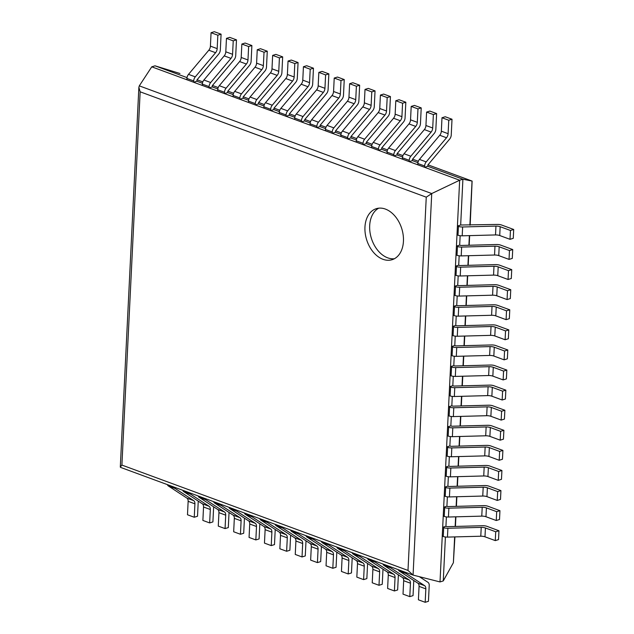 <?xml version="1.0" encoding="UTF-8"?>
<svg xmlns="http://www.w3.org/2000/svg" width="634" height="634" viewBox="0 0 634 634"><rect width="100%" height="100%" fill="white"/><g stroke="black" fill="none" stroke-linecap="round" stroke-linejoin="round"><path stroke-width="0.95" d="M187.014 77.61L155.013 65.817L179.961 73.489M221.092 34.196L217.834 35.203L211.067 32.706L214.316 31.7L221.092 34.196L220.323 49.943A4.7 3.011 -69.8 0 1 218.73 54.025L196.952 79.924L196.881 81.239L202.412 83.276M236.482 39.863L233.233 40.869L226.457 38.373L229.714 37.366L236.482 39.863L235.713 55.618A4.7 3.011 -69.8 0 1 234.128 59.691L212.342 85.598L212.279 86.913L217.811 88.95M251.88 45.537L248.631 46.544L241.855 44.047L245.104 43.041L251.88 45.537L251.112 61.284A4.7 3.011 -69.8 0 1 249.519 65.365L227.741 91.264L227.677 92.58L233.201 94.617M267.279 51.203L264.021 52.21L257.245 49.714L260.503 48.707L267.279 51.203L266.502 66.958A4.7 3.011 -69.8 0 1 264.917 71.032L243.131 96.939L243.068 98.254L248.599 100.291M282.669 56.878L279.42 57.876L272.644 55.388L275.893 54.381L282.669 56.878L281.9 72.625A4.7 3.011 -69.8 0 1 280.315 76.706L258.529 102.605L258.466 103.921L263.99 105.957M298.067 62.544L294.81 63.551L288.042 61.054L291.291 60.048L298.067 62.544L297.291 78.299A4.7 3.011 -69.8 0 1 295.706 82.372L273.92 108.271L273.856 109.595L279.388 111.624M313.458 68.21L310.208 69.217L303.432 66.721L306.69 65.722L313.458 68.21L312.689 83.965A4.7 3.011 -69.8 0 1 311.104 88.047L289.318 113.946L289.255 115.261L294.786 117.298M328.856 73.885L325.599 74.891L318.831 72.395L322.08 71.388L328.856 73.885L328.087 89.64A4.7 3.011 -69.8 0 1 326.494 93.713L304.716 119.612L304.653 120.928L310.177 122.964M344.246 79.551L340.997 80.558L334.221 78.061L337.478 77.055L344.246 79.551L343.477 95.306A4.7 3.011 -69.8 0 1 341.892 99.38L320.107 125.286L320.043 126.602L325.575 128.639M359.644 85.225L356.395 86.232L349.619 83.736L352.869 82.729L359.644 85.225L358.876 100.972A4.7 3.011 -69.8 0 1 357.283 105.054L335.505 130.953L335.441 132.268L340.965 134.305M375.043 90.892L371.786 91.898L365.018 89.402L368.267 88.395L375.043 90.892L374.266 106.647A4.7 3.011 -69.8 0 1 372.681 110.72L350.895 136.627L350.832 137.943L356.363 139.979M390.433 96.566L387.184 97.565L380.408 95.076L383.657 94.07L390.433 96.566L389.664 112.313A4.7 3.011 -69.8 0 1 388.079 116.394L366.293 142.293L366.23 143.609L371.754 145.646M405.831 102.233L402.574 103.239L395.806 100.743L399.055 99.736L405.831 102.233L405.063 117.987A4.7 3.011 -69.8 0 1 403.47 122.061L381.692 147.96L381.62 149.283L387.152 151.32M421.222 107.899L417.972 108.905L411.197 106.417L414.454 105.41L421.222 107.899L420.453 123.654A4.7 3.011 -69.8 0 1 418.868 127.735L397.082 153.634L397.019 154.95L402.55 156.986M436.62 113.573L433.371 114.58L426.595 112.083L429.844 111.077L436.62 113.573L435.851 129.328A4.7 3.011 -69.8 0 1 434.258 133.402L412.48 159.3L412.417 160.616L417.941 162.653M452.01 119.24L448.761 120.246L441.985 117.75L445.242 116.751L452.01 119.24L451.242 134.994A4.7 3.011 -69.8 0 1 449.657 139.068L427.871 164.975L427.807 166.29L462.907 179.216L472.124 181.078L470.166 225.157M155.013 65.817L151.756 66.824L459.658 180.222L431.73 193.552L426.254 197.174L407.995 570.434L413.067 575.086L440.012 581.933L443.261 580.926L453.381 562.723L454.919 536.903M510.013 239.319L499.727 235.531L500.155 226.687L510.449 230.483L510.013 239.319L513.271 238.313L513.699 229.476L501.629 225.03A4.7 1.585 2.8 0 0 497.428 224.436L460.672 225.015L462.907 179.216L459.658 180.222L440.012 581.933M460.149 235.721L459.69 245.096L460.696 245.469L496.446 244.518A4.7 1.585 2.8 0 1 500.646 245.112L512.716 249.558L512.288 258.395L509.031 259.401L509.467 250.565L499.172 246.777A4.7 1.585 2.8 0 0 494.972 246.182L461.647 247.07A4.7 1.585 -177.2 0 1 457.447 246.475L457.011 255.312A4.7 1.585 -177.2 0 0 461.211 255.906L494.544 255.019L494.972 246.182M459.167 255.803L458.707 265.186L459.713 265.551L495.463 264.608A4.7 1.585 2.8 0 1 499.663 265.202L511.733 269.648L511.305 278.484L508.048 279.491L508.484 270.655L498.189 266.859A4.7 1.585 2.8 0 0 493.989 266.272L460.664 267.152A4.7 1.585 -177.2 0 1 456.464 266.557L456.028 275.394A4.7 1.585 -177.2 0 0 460.229 275.988L493.561 275.108L493.989 266.272M458.184 275.893L457.724 285.268L458.731 285.641L494.48 284.69A4.7 1.585 2.8 0 1 498.681 285.284L510.75 289.73L510.322 298.566L507.065 299.573L507.501 290.737L497.207 286.948A4.7 1.585 2.8 0 0 493.006 286.354L459.682 287.234A4.7 1.585 -177.2 0 1 455.481 286.647L455.046 295.484A4.7 1.585 -177.2 0 0 459.246 296.078L492.578 295.19L493.006 286.354M457.201 295.975L456.742 305.35L457.748 305.723L493.498 304.78A4.7 1.585 2.8 0 1 497.698 305.374L509.768 309.82L509.34 318.656L506.091 319.663L506.518 310.818L496.224 307.03A4.7 1.585 2.8 0 0 492.024 306.436L458.699 307.324A4.7 1.585 -177.2 0 1 454.499 306.729L454.063 315.566A4.7 1.585 -177.2 0 0 458.263 316.16L491.596 315.28L492.024 306.436M456.218 316.057L455.759 325.44L456.765 325.813L492.515 324.862A4.7 1.585 2.8 0 1 496.715 325.456L508.785 329.902L508.357 338.738L505.108 339.745L505.536 330.908L495.241 327.12A4.7 1.585 2.8 0 0 491.041 326.526L457.716 327.406A4.7 1.585 -177.2 0 1 453.516 326.819L453.08 335.655A4.7 1.585 -177.2 0 0 457.28 336.25L490.613 335.362L491.041 326.526M455.236 336.147L454.776 345.522L455.783 345.895L491.532 344.951A4.7 1.585 2.8 0 1 495.733 345.538L507.802 349.992L507.374 358.828L504.125 359.835L504.553 350.99L494.258 347.202A4.7 1.585 2.8 0 0 490.058 346.608L456.734 347.495A4.7 1.585 -177.2 0 1 452.533 346.901L452.097 355.737A4.7 1.585 -177.2 0 0 456.298 356.332L489.63 355.452L490.058 346.608M454.253 356.229L453.793 365.612L454.8 365.984L490.55 365.033A4.7 1.585 2.8 0 1 494.75 365.628L506.828 370.074L506.392 378.91L503.142 379.917L503.57 371.08L493.276 367.292A4.7 1.585 2.8 0 0 489.076 366.698L455.751 367.577A4.7 1.585 -177.2 0 1 451.551 366.991L451.115 375.827A4.7 1.585 -177.2 0 0 455.315 376.414L488.648 375.534L489.076 366.698M453.27 376.319L452.811 385.694L453.817 386.066L489.567 385.123A4.7 1.585 2.8 0 1 493.767 385.71L505.845 390.156L505.409 399L502.16 399.999L502.588 391.162L492.301 387.374A4.7 1.585 2.8 0 0 488.093 386.78L454.768 387.667A4.7 1.585 -177.2 0 1 450.568 387.073L450.132 395.909A4.7 1.585 -177.2 0 0 454.34 396.504L487.665 395.616L488.093 386.78M452.288 396.401L451.828 405.784L452.834 406.156L488.584 405.205A4.7 1.585 2.8 0 1 492.784 405.8L504.862 410.246L504.426 419.082L501.177 420.088L501.605 411.252L491.318 407.456A4.7 1.585 2.8 0 0 487.118 406.869L453.786 407.749A4.7 1.585 -177.2 0 1 449.585 407.155L449.157 415.999A4.7 1.585 -177.2 0 0 453.358 416.586L486.682 415.706L487.118 406.869M451.305 416.49L450.845 425.866L451.852 426.238L487.601 425.295A4.7 1.585 2.8 0 1 491.802 425.882L503.879 430.327L503.444 439.164L500.194 440.17L500.622 431.334L490.336 427.546A4.7 1.585 2.8 0 0 486.135 426.951L452.803 427.839A4.7 1.585 -177.2 0 1 448.603 427.245L448.175 436.081A4.7 1.585 -177.2 0 0 452.375 436.675L485.699 435.788L486.135 426.951M450.322 436.572L449.863 445.956L450.869 446.328L486.619 445.377A4.7 1.585 2.8 0 1 490.819 445.971L502.897 450.417L502.461 459.254L499.212 460.26L499.64 451.424L489.353 447.628A4.7 1.585 2.8 0 0 485.153 447.041L451.82 447.921A4.7 1.585 -177.2 0 1 447.62 447.327L447.192 456.171A4.7 1.585 -177.2 0 0 451.392 456.757L484.717 455.878L485.153 447.041M449.34 456.662L448.88 466.038L449.894 466.41L485.636 465.459A4.7 1.585 2.8 0 1 489.836 466.053L501.914 470.499L501.478 479.336L498.229 480.342L498.657 471.506L488.37 467.718A4.7 1.585 2.8 0 0 484.17 467.123L450.837 468.011A4.7 1.585 -177.2 0 1 446.637 467.416L446.209 476.253A4.7 1.585 -177.2 0 0 450.409 476.847L483.734 475.96L484.17 467.123M448.357 476.744L447.897 486.127L448.912 486.492L484.653 485.549A4.7 1.585 2.8 0 1 488.854 486.143L500.931 490.589L500.495 499.426L497.246 500.432L497.674 491.596L487.387 487.8A4.7 1.585 2.8 0 0 483.187 487.213L449.855 488.093A4.7 1.585 -177.2 0 1 445.654 487.498L445.226 496.335A4.7 1.585 -177.2 0 0 449.427 496.929L482.751 496.05L483.187 487.213M447.374 496.834L446.915 506.209L447.929 506.582L483.671 505.631A4.7 1.585 2.8 0 1 487.871 506.225L499.949 510.671L499.513 519.508L496.264 520.514L496.691 511.678L486.405 507.889A4.7 1.585 2.8 0 0 482.205 507.295L448.872 508.175A4.7 1.585 -177.2 0 1 444.672 507.588L444.244 516.425A4.7 1.585 -177.2 0 0 448.444 517.019L481.769 516.131L482.205 507.295M446.391 516.916L445.932 526.291L446.946 526.664L482.688 525.721A4.7 1.585 2.8 0 1 486.888 526.307L498.966 530.761L498.53 539.597L495.281 540.604L495.717 531.76L485.422 527.971A4.7 1.585 2.8 0 0 481.222 527.377L447.889 528.265A4.7 1.585 -177.2 0 1 443.689 527.67L443.261 536.507A4.7 1.585 -177.2 0 0 447.461 537.101L480.786 536.221L481.222 527.377M445.409 536.998L443.261 580.926M151.756 66.824L139.298 85.859L138.87 87.334L140.154 91.811L426.254 197.174M120.634 467.385L120.302 467.076L121.902 465.071L407.995 570.434M382.968 259.298A26.707 18.418 -107.2 0 0 392.089 259.702A26.707 18.418 -107.2 0 0 401.79 228.747A26.707 18.418 -107.2 0 0 376.311 208.673A26.707 18.418 -107.2 0 0 365.224 233.344A26.707 18.418 -107.2 0 0 382.968 259.298M378.744 208.174A26.707 18.418 -107.2 0 0 370.224 233.637A26.707 18.418 -107.2 0 0 387.699 257.832A26.707 18.418 -107.2 0 0 394.38 258.743M448.761 120.246L448.103 133.679A4.7 3.011 -69.8 0 1 446.518 137.752L426.206 161.9A4.7 3.011 110.2 0 0 424.621 165.981L424.558 167.297L427.807 166.29M441.985 117.75L441.335 131.183A4.7 3.011 -69.8 0 1 439.742 135.256L419.439 159.403A4.7 3.011 110.2 0 0 417.846 163.485L417.782 164.8L424.558 167.297M419.066 586.379L425.842 588.875L425.184 602.3L418.408 599.804L419.066 586.379A4.7 3.011 110.2 0 0 417.838 583.169L399.301 571.036A4.7 3.011 -69.8 0 1 398.31 569.673M419.343 576.678L427.974 582.337A4.7 3.011 110.2 0 1 429.21 585.539L428.441 601.294L425.184 602.3M425.842 588.875A4.7 3.011 110.2 0 0 424.614 585.665L406.077 573.524A4.7 3.011 -69.8 0 1 405.086 572.169M433.371 114.58L432.713 128.005A4.7 3.011 -69.8 0 1 431.12 132.086L410.816 156.233A4.7 3.011 110.2 0 0 409.223 160.307L409.16 161.622L412.417 160.616M426.595 112.083L425.937 125.508A4.7 3.011 -69.8 0 1 424.352 129.59L404.04 153.737A4.7 3.011 110.2 0 0 402.455 157.811L402.392 159.134L409.16 161.622M403.676 580.704L410.452 583.201L409.794 596.634L403.018 594.137L403.676 580.704A4.7 3.011 110.2 0 0 402.439 577.503L383.911 565.362A4.7 3.011 -69.8 0 1 382.912 564.006M413.78 580.514L413.043 595.627L409.794 596.634M410.452 583.201A4.7 3.011 110.2 0 0 409.215 579.999L390.679 567.858A4.7 3.011 -69.8 0 1 389.688 566.503M417.972 108.905L417.315 122.338A4.7 3.011 -69.8 0 1 415.73 126.412L395.418 150.559A4.7 3.011 110.2 0 0 393.833 154.641L393.769 155.956L397.019 154.95M411.197 106.417L410.539 119.842A4.7 3.011 -69.8 0 1 408.954 123.915L388.642 148.063A4.7 3.011 110.2 0 0 387.057 152.144L386.994 153.46L393.769 155.956M388.277 575.038L395.053 577.534L394.396 590.959L387.62 588.463L388.277 575.038A4.7 3.011 110.2 0 0 387.049 571.828L368.512 559.695A4.7 3.011 -69.8 0 1 367.522 558.332M398.39 574.848L397.645 589.953L394.396 590.959M395.053 577.534A4.7 3.011 110.2 0 0 393.825 574.325L375.288 562.192A4.7 3.011 -69.8 0 1 374.298 560.828M402.574 103.239L401.924 116.664A4.7 3.011 -69.8 0 1 400.331 120.745L380.028 144.893A4.7 3.011 110.2 0 0 378.435 148.966L378.371 150.282L381.62 149.283M395.806 100.743L395.148 114.168A4.7 3.011 -69.8 0 1 393.555 118.249L373.252 142.396A4.7 3.011 110.2 0 0 371.659 146.478L371.595 147.793L378.371 150.282M372.887 569.372L379.655 571.86L378.997 585.293L372.229 582.797L372.887 569.372A4.7 3.011 110.2 0 0 371.651 566.162L353.122 554.021A4.7 3.011 -69.8 0 1 352.124 552.666M382.991 569.173L382.254 584.286L378.997 585.293M379.655 571.86A4.7 3.011 110.2 0 0 378.427 568.658L359.89 556.517A4.7 3.011 -69.8 0 1 358.899 555.162M387.184 97.565L386.526 110.998A4.7 3.011 -69.8 0 1 384.941 115.071L364.629 139.218A4.7 3.011 110.2 0 0 363.044 143.3L362.973 144.615L366.23 143.609M380.408 95.076L379.75 108.501A4.7 3.011 -69.8 0 1 378.165 112.583L357.853 136.73A4.7 3.011 110.2 0 0 356.268 140.803L356.205 142.119L362.973 144.615M357.489 563.697L364.265 566.194L363.607 579.619L356.831 577.122L357.489 563.697A4.7 3.011 110.2 0 0 356.26 560.496L337.724 548.355A4.7 3.011 -69.8 0 1 336.733 546.991M367.593 563.507L366.856 578.612L363.607 579.619M364.265 566.194A4.7 3.011 110.2 0 0 363.028 562.984L344.5 550.851A4.7 3.011 -69.8 0 1 343.501 549.488M371.786 91.898L371.128 105.323A4.7 3.011 -69.8 0 1 369.543 109.405L349.231 133.552A4.7 3.011 110.2 0 0 347.646 137.626L347.583 138.949L350.832 137.943M365.018 89.402L364.36 102.835A4.7 3.011 -69.8 0 1 362.767 106.908L342.463 131.056A4.7 3.011 110.2 0 0 340.87 135.137L340.807 136.453L347.583 138.949M342.091 558.031L348.866 560.519L348.209 573.952L341.441 571.456L342.091 558.031A4.7 3.011 110.2 0 0 340.862 554.821L322.326 542.68A4.7 3.011 -69.8 0 1 321.335 541.325M352.203 557.833L351.466 572.946L348.209 573.952M348.866 560.519A4.7 3.011 110.2 0 0 347.638 557.318L329.101 545.177A4.7 3.011 -69.8 0 1 328.111 543.821M356.395 86.232L355.737 99.657A4.7 3.011 -69.8 0 1 354.144 103.73L333.841 127.886A4.7 3.011 110.2 0 0 332.248 131.959L332.184 133.275L335.441 132.268M349.619 83.736L348.962 97.16A4.7 3.011 -69.8 0 1 347.377 101.242L327.065 125.389A4.7 3.011 110.2 0 0 325.48 129.463L325.416 130.778L332.184 133.275M326.7 552.357L333.476 554.853L332.818 568.278L326.042 565.79L326.7 552.357A4.7 3.011 110.2 0 0 325.464 549.155L306.935 537.014A4.7 3.011 -69.8 0 1 305.937 535.659M336.805 552.166L336.068 567.279L332.818 568.278M333.476 554.853A4.7 3.011 110.2 0 0 332.24 551.651L313.711 539.51A4.7 3.011 -69.8 0 1 312.713 538.147M340.997 80.558L340.339 93.99A4.7 3.011 -69.8 0 1 338.754 98.064L318.442 122.211A4.7 3.011 110.2 0 0 316.857 126.293L316.794 127.608L320.043 126.602M334.221 78.061L333.563 91.494A4.7 3.011 -69.8 0 1 331.978 95.568L311.666 119.715A4.7 3.011 110.2 0 0 310.081 123.796L310.018 125.112L316.794 127.608M311.302 546.69L318.078 549.187L317.42 562.612L310.644 560.115L311.302 546.69A4.7 3.011 110.2 0 0 310.074 543.481L291.537 531.347A4.7 3.011 -69.8 0 1 290.546 529.984M321.414 546.5L320.669 561.605L317.42 562.612M318.078 549.187A4.7 3.011 110.2 0 0 316.849 545.977L298.313 533.836A4.7 3.011 -69.8 0 1 297.322 532.481M325.599 74.891L324.949 88.316A4.7 3.011 -69.8 0 1 323.356 92.398L303.052 116.545A4.7 3.011 110.2 0 0 301.459 120.618L301.396 121.934L304.653 120.928M318.831 72.395L318.173 85.82A4.7 3.011 -69.8 0 1 316.588 89.901L296.276 114.049A4.7 3.011 110.2 0 0 294.691 118.122L294.62 119.446L301.396 121.934M295.912 541.016L302.68 543.512L302.03 556.945L295.254 554.449L295.912 541.016A4.7 3.011 110.2 0 0 294.675 537.814L276.147 525.673A4.7 3.011 -69.8 0 1 275.148 524.318M306.016 540.826L305.279 555.939L302.03 556.945M302.68 543.512A4.7 3.011 110.2 0 0 301.451 540.311L282.915 528.17A4.7 3.011 -69.8 0 1 281.924 526.814M310.208 69.217L309.55 82.65A4.7 3.011 -69.8 0 1 307.966 86.723L287.654 110.871A4.7 3.011 110.2 0 0 286.069 114.952L286.005 116.268L289.255 115.261M303.432 66.721L302.775 80.153A4.7 3.011 -69.8 0 1 301.19 84.227L280.878 108.374A4.7 3.011 110.2 0 0 279.293 112.456L279.229 113.771L286.005 116.268M280.513 535.35L287.289 537.846L286.631 551.271L279.856 548.775L280.513 535.35A4.7 3.011 110.2 0 0 279.285 532.14L260.748 520.007A4.7 3.011 -69.8 0 1 259.758 518.644M290.626 535.159L289.881 550.264L286.631 551.271M287.289 537.846A4.7 3.011 110.2 0 0 286.053 534.636L267.524 522.503A4.7 3.011 -69.8 0 1 266.526 521.14M294.81 63.551L294.152 76.976A4.7 3.011 -69.8 0 1 292.567 81.057L272.255 105.204A4.7 3.011 110.2 0 0 270.67 109.278L270.607 110.593L273.856 109.595M288.042 61.054L287.384 74.479A4.7 3.011 -69.8 0 1 285.791 78.561L265.488 102.708A4.7 3.011 110.2 0 0 263.895 106.781L263.831 108.105L270.607 110.593M265.123 529.675L271.891 532.172L271.233 545.605L264.465 543.108L265.123 529.675A4.7 3.011 110.2 0 0 263.887 526.474L245.35 514.332A4.7 3.011 -69.8 0 1 244.359 512.977M275.227 529.485L274.49 544.598L271.233 545.605M271.891 532.172A4.7 3.011 110.2 0 0 270.663 528.97L252.126 516.829A4.7 3.011 -69.8 0 1 251.135 515.474M279.42 57.876L278.762 71.309A4.7 3.011 -69.8 0 1 277.177 75.383L256.865 99.53A4.7 3.011 110.2 0 0 255.28 103.611L255.209 104.927L258.466 103.921M272.644 55.388L271.986 68.813A4.7 3.011 -69.8 0 1 270.401 72.886L250.089 97.042A4.7 3.011 110.2 0 0 248.504 101.115L248.441 102.431L255.209 104.927M249.725 524.009L256.501 526.505L255.843 539.93L249.067 537.434L249.725 524.009A4.7 3.011 110.2 0 0 248.496 520.807L229.96 508.666A4.7 3.011 -69.8 0 1 228.969 507.303M259.829 523.819L259.092 538.924L255.843 539.93M256.501 526.505A4.7 3.011 110.2 0 0 255.264 523.296L236.736 511.162A4.7 3.011 -69.8 0 1 235.737 509.799M264.021 52.21L263.364 65.635A4.7 3.011 -69.8 0 1 261.779 69.716L241.467 93.864A4.7 3.011 110.2 0 0 239.882 97.937L239.818 99.261L243.068 98.254M257.245 49.714L256.596 63.146A4.7 3.011 -69.8 0 1 255.003 67.22L234.699 91.367A4.7 3.011 110.2 0 0 233.106 95.449L233.043 96.764L239.818 99.261M234.326 518.343L241.102 520.831L240.444 534.264L233.677 531.768L234.326 518.343A4.7 3.011 110.2 0 0 233.098 515.133L214.561 502.992A4.7 3.011 -69.8 0 1 213.571 501.637M244.439 518.144L243.702 533.257L240.444 534.264M241.102 520.831A4.7 3.011 110.2 0 0 239.874 517.629L221.337 505.488A4.7 3.011 -69.8 0 1 220.347 504.133M248.631 46.544L247.973 59.968A4.7 3.011 -69.8 0 1 246.38 64.042L226.076 88.197A4.7 3.011 110.2 0 0 224.484 92.271L224.42 93.586L227.677 92.58M241.855 44.047L241.197 57.472A4.7 3.011 -69.8 0 1 239.612 61.553L219.301 85.701A4.7 3.011 110.2 0 0 217.716 89.774L217.652 91.09L224.42 93.586M218.936 512.668L225.712 515.165L225.054 528.59L218.278 526.101L218.936 512.668A4.7 3.011 110.2 0 0 217.7 509.467L199.171 497.325A4.7 3.011 -69.8 0 1 198.173 495.97M229.04 512.478L228.303 527.583L225.054 528.59M225.712 515.165A4.7 3.011 110.2 0 0 224.476 511.955L205.939 499.822A4.7 3.011 -69.8 0 1 204.948 498.459M233.233 40.869L232.575 54.294A4.7 3.011 -69.8 0 1 230.99 58.376L210.678 82.523A4.7 3.011 110.2 0 0 209.093 86.604L209.03 87.92L212.279 86.913M226.457 38.373L225.799 51.806A4.7 3.011 -69.8 0 1 224.214 55.879L203.902 80.027A4.7 3.011 110.2 0 0 202.317 84.108L202.254 85.424L209.03 87.92M203.538 507.002L210.314 509.498L209.656 522.923L202.88 520.427L203.538 507.002A4.7 3.011 110.2 0 0 202.309 503.792L183.773 491.659A4.7 3.011 -69.8 0 1 182.782 490.296M213.65 506.812L212.905 521.917L209.656 522.923M210.314 509.498A4.7 3.011 110.2 0 0 209.085 506.289L190.549 494.148A4.7 3.011 -69.8 0 1 189.558 492.792M217.834 35.203L217.185 48.628A4.7 3.011 -69.8 0 1 215.592 52.709L195.288 76.857A4.7 3.011 110.2 0 0 193.695 80.93L193.632 82.246L196.881 81.239M211.067 32.706L210.409 46.131A4.7 3.011 -69.8 0 1 208.816 50.213L188.512 74.36A4.7 3.011 110.2 0 0 186.919 78.434L186.856 79.749L193.632 82.246M188.147 501.328L194.915 503.824L194.258 517.249L187.49 514.76L188.147 501.328A4.7 3.011 110.2 0 0 186.911 498.126L168.382 485.985A4.7 3.011 -69.8 0 1 167.384 484.63M198.252 501.137L197.515 516.25L194.258 517.249M194.915 503.824A4.7 3.011 110.2 0 0 193.687 500.622L175.15 488.481A4.7 3.011 -69.8 0 1 174.16 487.126M513.699 229.476L510.449 230.483M460.672 225.015L457.415 226.021L458.43 226.386L457.994 235.23A4.7 1.585 -177.2 0 0 462.194 235.816L495.526 234.937L495.954 226.1L462.63 226.98A4.7 1.585 -177.2 0 1 458.43 226.386M500.155 226.687A4.7 1.585 2.8 0 0 495.954 226.1M499.727 235.531A4.7 1.585 2.8 0 0 495.526 234.937M457.415 226.021L456.987 234.857L457.994 235.23M512.716 249.558L509.467 250.565M459.69 245.096L456.432 246.103L457.447 246.475M494.544 255.019A4.7 1.585 2.8 0 1 498.744 255.613L509.031 259.401M456.432 246.103L456.004 254.939L457.011 255.312M511.733 269.648L508.484 270.655M458.707 265.186L455.45 266.185L456.464 266.557M493.561 275.108A4.7 1.585 2.8 0 1 497.761 275.695L508.048 279.491M455.45 266.185L455.022 275.029L456.028 275.394M510.75 289.73L507.501 290.737M457.724 285.268L454.467 286.275L455.481 286.647M492.578 295.19A4.7 1.585 2.8 0 1 496.779 295.785L507.065 299.573M454.467 286.275L454.039 295.111L455.046 295.484M509.768 309.82L506.518 310.818M456.742 305.35L453.484 306.357L454.499 306.729M491.596 315.28A4.7 1.585 2.8 0 1 495.796 315.867L506.091 319.663M453.484 306.357L453.056 315.193L454.063 315.566M508.785 329.902L505.536 330.908M455.759 325.44L452.51 326.447L453.516 326.819M490.613 335.362A4.7 1.585 2.8 0 1 494.813 335.957L505.108 339.745M452.51 326.447L452.074 335.283L453.08 335.655M507.802 349.992L504.553 350.99M454.776 345.522L451.527 346.529L452.533 346.901M489.63 355.452A4.7 1.585 2.8 0 1 493.831 356.039L504.125 359.835M451.527 346.529L451.091 355.365L452.097 355.737M506.828 370.074L503.57 371.08M453.793 365.612L450.544 366.618L451.551 366.991M488.648 375.534A4.7 1.585 2.8 0 1 492.848 376.128L503.142 379.917M450.544 366.618L450.108 375.455L451.115 375.827M505.845 390.156L502.588 391.162M452.811 385.694L449.561 386.7L450.568 387.073M487.665 395.616A4.7 1.585 2.8 0 1 491.865 396.21L502.16 399.999M449.561 386.7L449.126 395.537L450.132 395.909M504.862 410.246L501.605 411.252M451.828 405.784L448.579 406.79L449.585 407.155M486.682 415.706A4.7 1.585 2.8 0 1 490.882 416.3L501.177 420.088M448.579 406.79L448.143 415.627L449.157 415.999M503.879 430.327L500.622 431.334M450.845 425.866L447.596 426.872L448.603 427.245M485.699 435.788A4.7 1.585 2.8 0 1 489.9 436.382L500.194 440.17M447.596 426.872L447.16 435.709L448.175 436.081M502.897 450.417L499.64 451.424M449.863 445.956L446.613 446.954L447.62 447.327M484.717 455.878A4.7 1.585 2.8 0 1 488.917 456.464L499.212 460.26M446.613 446.954L446.178 455.798L447.192 456.171M501.914 470.499L498.657 471.506M448.88 466.038L445.631 467.044L446.637 467.416M483.734 475.96A4.7 1.585 2.8 0 1 487.934 476.554L498.229 480.342M445.631 467.044L445.195 475.88L446.209 476.253M500.931 490.589L497.674 491.596M447.897 486.127L444.648 487.126L445.654 487.498M482.751 496.05A4.7 1.585 2.8 0 1 486.952 496.636L497.246 500.432M444.648 487.126L444.212 495.97L445.226 496.335M499.949 510.671L496.691 511.678M446.915 506.209L443.665 507.216L444.672 507.588M481.769 516.131A4.7 1.585 2.8 0 1 485.969 516.726L496.264 520.514M443.665 507.216L443.229 516.052L444.244 516.425M498.966 530.761L495.717 531.76M445.932 526.291L442.683 527.298L443.689 527.67M480.786 536.221A4.7 1.585 2.8 0 1 484.986 536.808L495.281 540.604M442.683 527.298L442.247 536.134L443.261 536.507M197.063 79.789L202.809 81.897L197.071 79.781M212.461 85.455L218.199 87.571L212.461 85.455M227.852 91.13L233.597 93.238L227.86 91.122M243.25 96.796L248.988 98.912L243.258 96.788M258.648 102.462L264.386 104.578L258.648 102.462M274.039 108.137L279.776 110.253L274.046 108.129M289.437 113.803L295.175 115.919L289.437 113.803M310.573 121.585L304.835 119.469L310.573 121.593M320.225 125.144L325.963 127.26M335.624 130.818L341.361 132.926L335.624 130.81M351.014 136.484L356.752 138.6L351.022 136.476M366.412 142.159L372.15 144.267L366.412 142.151M381.803 147.825L387.548 149.941L381.811 147.817M397.201 153.491L402.939 155.607L397.201 153.491M412.591 159.166L418.337 161.282L412.599 159.158M472.124 181.078L427.998 164.832L472.045 181.062L469.889 225.165M469.374 235.626L468.906 245.255M468.391 255.716L467.924 265.337M467.409 275.798L466.941 285.419M466.426 295.888L465.958 305.509M465.443 315.97L464.976 325.591M464.46 336.06L463.993 345.681M463.478 356.142L463.01 365.763M462.495 376.224L462.027 385.852M461.52 396.313L461.045 405.934M460.538 416.395L460.062 426.024M459.555 436.485L459.079 446.106M458.572 456.567L458.097 466.196M457.589 476.657L457.114 486.278M456.607 496.739L456.131 506.36M455.624 516.829L455.149 526.45M454.641 536.911L453.381 562.723M139.298 85.859L431.73 193.552L413.067 575.086M140.154 91.811L121.902 465.071M441.335 131.183L448.103 133.679M439.742 135.256L446.518 137.752M419.439 159.403L426.206 161.9M417.846 163.485L424.621 165.981M417.838 583.169L424.614 585.665M399.301 571.036L406.077 573.524M425.937 125.508L432.713 128.005M424.352 129.59L431.12 132.086M404.04 153.737L410.816 156.233M402.455 157.811L409.223 160.307M402.439 577.503L409.215 579.999M383.911 565.362L390.679 567.858M410.539 119.842L417.315 122.338M408.954 123.915L415.73 126.412M388.642 148.063L395.418 150.559M387.057 152.144L393.833 154.641M387.049 571.828L393.825 574.325M368.512 559.695L375.288 562.192M395.148 114.168L401.924 116.664M393.555 118.249L400.331 120.745M373.252 142.396L380.028 144.893M371.659 146.478L378.435 148.966M371.651 566.162L378.427 568.658M353.122 554.021L359.89 556.517M379.75 108.501L386.526 110.998M378.165 112.583L384.941 115.071M357.853 136.73L364.629 139.218M356.268 140.803L363.044 143.3M356.26 560.496L363.028 562.984M337.724 548.355L344.5 550.851M364.36 102.835L371.128 105.323M362.767 106.908L369.543 109.405M342.463 131.056L349.231 133.552M340.87 135.137L347.646 137.626M340.862 554.821L347.638 557.318M322.326 542.68L329.101 545.177M348.962 97.16L355.737 99.657M347.377 101.242L354.144 103.73M327.065 125.389L333.841 127.886M325.48 129.463L332.248 131.959M325.464 549.155L332.24 551.651M306.935 537.014L313.711 539.51M333.563 91.494L340.339 93.99M331.978 95.568L338.754 98.064M311.666 119.715L318.442 122.211M310.081 123.796L316.857 126.293M310.074 543.481L316.849 545.977M291.537 531.347L298.313 533.836M318.173 85.82L324.949 88.316M316.588 89.901L323.356 92.398M296.276 114.049L303.052 116.545M294.691 118.122L301.459 120.618M294.675 537.814L301.451 540.311M276.147 525.673L282.915 528.17M302.775 80.153L309.55 82.65M301.19 84.227L307.966 86.723M280.878 108.374L287.654 110.871M279.293 112.456L286.069 114.952M279.285 532.14L286.053 534.636M260.748 520.007L267.524 522.503M287.384 74.479L294.152 76.976M285.791 78.561L292.567 81.057M265.488 102.708L272.255 105.204M263.895 106.781L270.67 109.278M263.887 526.474L270.663 528.97M245.35 514.332L252.126 516.829M271.986 68.813L278.762 71.309M270.401 72.886L277.177 75.383M250.089 97.042L256.865 99.53M248.504 101.115L255.28 103.611M248.496 520.807L255.264 523.296M229.96 508.666L236.736 511.162M256.596 63.146L263.364 65.635M255.003 67.22L261.779 69.716M234.699 91.367L241.467 93.864M233.106 95.449L239.882 97.937M233.098 515.133L239.874 517.629M214.561 502.992L221.337 505.488M241.197 57.472L247.973 59.968M239.612 61.553L246.38 64.042M219.301 85.701L226.076 88.197M217.716 89.774L224.484 92.271M217.7 509.467L224.476 511.955M199.171 497.325L205.939 499.822M225.799 51.806L232.575 54.294M224.214 55.879L230.99 58.376M203.902 80.027L210.678 82.523M202.317 84.108L209.093 86.604M202.309 503.792L209.085 506.289M183.773 491.659L190.549 494.148M210.409 46.131L217.185 48.628M208.816 50.213L215.592 52.709M188.512 74.36L195.288 76.857M186.919 78.434L193.695 80.93M186.911 498.126L193.687 500.622M168.382 485.985L175.15 488.481M462.63 226.98L462.194 235.816M498.744 255.613L499.172 246.777M461.647 247.07L461.211 255.906M497.761 275.695L498.189 266.859M460.664 267.152L460.229 275.988M496.779 295.785L497.207 286.948M459.682 287.234L459.246 296.078M495.796 315.867L496.224 307.03M458.699 307.324L458.263 316.16M494.813 335.957L495.241 327.12M457.716 327.406L457.28 336.25M493.831 356.039L494.258 347.202M456.734 347.495L456.298 356.332M492.848 376.128L493.276 367.292M455.751 367.577L455.315 376.414M491.865 396.21L492.301 387.374M454.768 387.667L454.34 396.504M490.882 416.3L491.318 407.456M453.786 407.749L453.358 416.586M489.9 436.382L490.336 427.546M452.803 427.839L452.375 436.675M488.917 456.464L489.353 447.628M451.82 447.921L451.392 456.757M487.934 476.554L488.37 467.718M450.837 468.011L450.409 476.847M486.952 496.636L487.387 487.8M449.855 488.093L449.427 496.929M485.969 516.726L486.405 507.889M448.872 508.175L448.444 517.019M484.986 536.808L485.422 527.971M447.889 528.265L447.461 537.101M320.233 125.144L325.971 127.252M469.651 235.618L469.184 245.247M468.669 255.708L468.201 265.329M467.686 275.79L467.218 285.419M466.703 295.88L466.236 305.501M465.728 315.962L465.253 325.583M464.746 336.052L464.27 345.673M463.763 356.134L463.288 365.755M462.78 376.224L462.305 385.844M461.798 396.305L461.322 405.926M460.815 416.387L460.339 426.016M459.832 436.477L459.357 446.098M458.85 456.559L458.374 466.188M457.867 476.649L457.399 486.27M456.884 496.731L456.417 506.352M455.901 516.821L455.434 526.442M138.87 87.334L120.302 467.076M120.484 467.353L412.663 574.959"/></g></svg>
